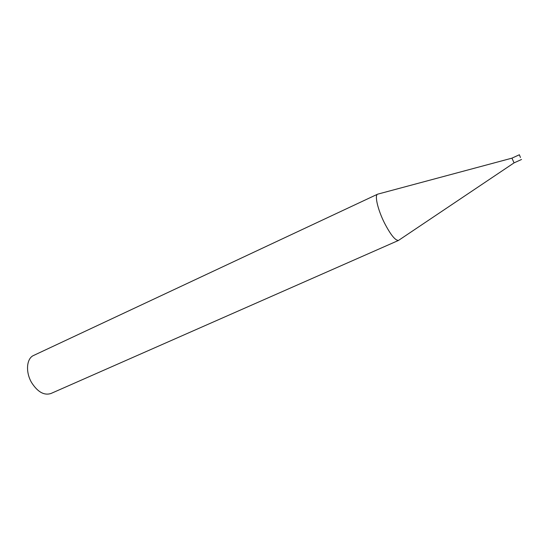 <?xml version="1.0" encoding="UTF-8"?>
<svg xmlns="http://www.w3.org/2000/svg" width="549" height="549" viewBox="0 0 549 549"><rect width="100%" height="100%" fill="white"/><g stroke="black" fill="none" stroke-linecap="round" stroke-linejoin="round"><path stroke-width="0.82" d="M511.936 158.16L514.07 162.861M520.445 157.522L519.388 154.756L520.445 157.522M384.437 222.935C390.675 234.924 395.397 240.743 398.615 240.38L50.906 393.516C44.092 395.644 37.655 392.007 31.602 382.598C25.357 372.044 26.53 358.373 33.613 355.457L377.616 194.181C374.425 195.163 377.753 209.622 384.437 222.935M511.908 158.167L377.616 194.181M514.056 162.875L521.536 159.484M514.049 162.875L399.102 240.016M511.915 158.16L519.388 154.756"/></g></svg>
